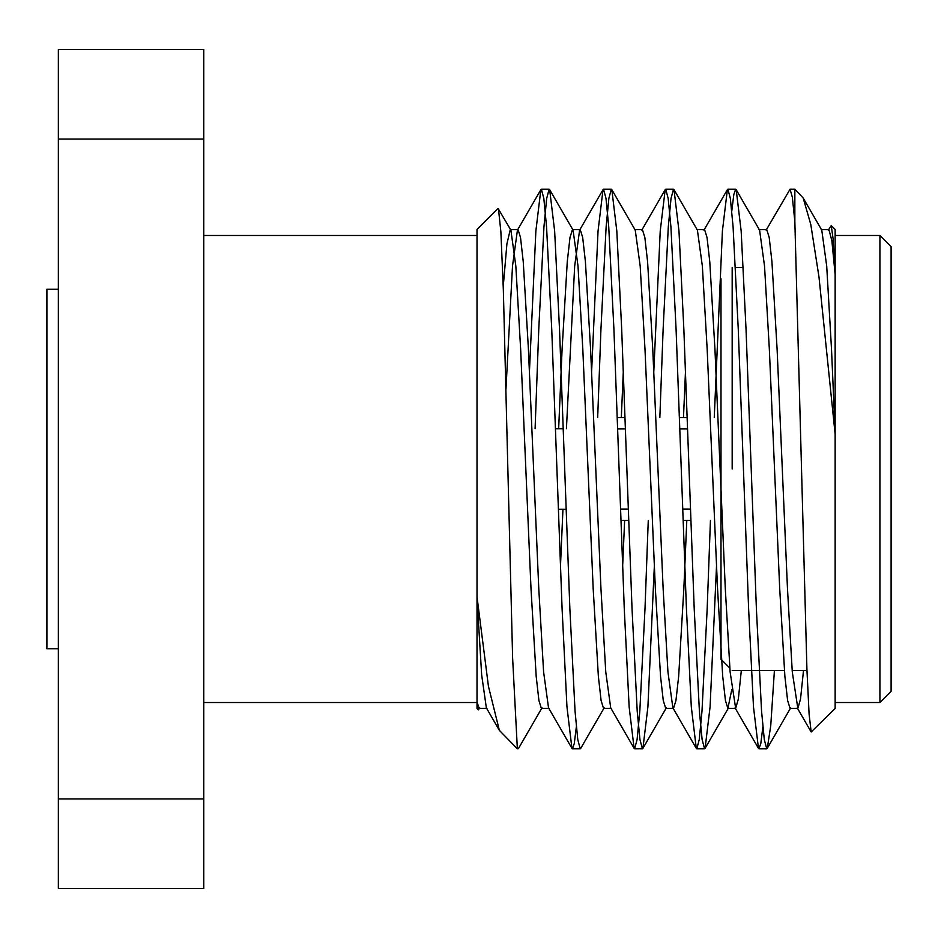<?xml version="1.0" encoding="UTF-8"?>
<svg xmlns="http://www.w3.org/2000/svg" width="938" height="938" viewBox="0 0 938 938"><rect width="100%" height="100%" fill="white"/><g stroke="black" fill="none" stroke-linecap="round" stroke-linejoin="round"><path stroke-width="1.41" d="M486.963 708.401L479.201 708.401L477.02 702.128L477.02 708.495L478.368 709.843L477.02 702.515L477.02 229.505L498.078 208.447L510.893 230.138L510.284 229.599L506.919 243.845L503.237 286.559M790.077 189.218L794.849 189.218L794.849 221.556L792.329 197.144L790.066 189.218L766.135 230.138M762.864 726.891L760.824 743.424L758.983 748.782L758.455 748.325L753.484 706.935L748.618 608.891L738.253 329.109L733.082 226.762L730.35 198.469L727.9 189.218L727.372 189.675L722.401 231.065L714.252 417.516M710.441 520.484L707.17 608.891L701.987 711.262L699.267 739.554L696.805 748.782L696.289 748.325L691.306 706.935L686.44 608.891L676.075 329.109L670.905 226.703L668.173 198.422L665.722 189.218L665.194 189.675L660.223 231.065L653.763 372.245M648.264 520.484L644.992 608.891L639.81 711.297L637.09 739.578L634.627 748.782L634.111 748.325L629.14 706.935L624.274 608.891L613.909 329.109L608.727 226.703L605.995 198.422L603.544 189.218L603.017 189.675L598.045 231.065L591.585 372.245M576.342 726.891L574.302 743.435L572.461 748.782L571.934 748.325L566.962 706.935L562.096 608.891L551.732 329.109L546.549 226.75L543.829 198.457L541.378 189.218L540.851 189.675L535.868 231.065L529.407 372.245M794.849 202.549L793.958 211.109M774.425 670.447L770.743 725.766L767.272 748.325L766.745 748.782L764.294 739.543L761.562 711.25L756.391 608.891L746.027 329.109L741.161 231.065L736.189 189.675L735.662 189.218L733.809 194.588L731.781 211.109M716.538 565.755L710.078 706.935L705.095 748.325L704.579 748.782L702.116 739.554L699.396 711.274L694.214 608.891L683.849 329.109L678.983 231.065L674.012 189.675L673.496 189.218L671.033 198.422L668.313 226.703L663.131 329.109L659.848 417.516M654.361 565.755L647.9 706.935L642.929 748.325L642.401 748.782L639.951 739.578L637.219 711.297L632.036 608.891L621.683 329.109L616.817 231.065L611.834 189.675L611.318 189.218L608.868 198.422L606.136 226.703L600.953 329.109L597.682 417.516M604.154 707.862L580.751 748.325L580.223 748.782L577.773 739.578L575.053 711.297L569.87 608.891L559.505 329.109L554.639 231.065L549.668 189.675L549.14 189.218L546.678 198.457L543.958 226.75L538.775 329.109L535.094 428.713M541.988 707.862L518.573 748.325L518.057 748.782L517.307 747.856L518.034 748.782M794.849 221.556L806.926 669.427L809.095 714.181L811.171 731.98L835.148 708.495L835.148 229.505L831.232 225.601L833.108 238.815L835.148 273.873M477.02 596.885L488.428 686.288L499.356 730.339L517.307 748.782M517.307 747.856L512.629 658.277L503.343 289.842L500.869 231.686L498.43 208.588M479.81 707.862L478.368 709.843M828.313 230.138L831.232 225.601M835.148 434.341L818.968 276.874L810.784 224.475L803.198 198.024L794.849 189.218M203.757 139.07L58.355 139.07L58.355 49.538L203.757 49.538L203.757 888.462L58.355 888.462L58.355 798.93L203.757 798.93M58.355 139.07L58.355 798.93M203.757 235.485L477.02 235.485M879.914 235.485L891.1 246.671L891.1 691.329L879.914 702.515L879.914 235.485L835.148 235.485M835.148 433.086L831.514 349.299L826.706 266.075L821.77 230.138L803.186 198.024M803.514 670.447L800.524 699.045L797.839 708.401L790.066 708.401L787.615 700.522L784.883 676.333L779.701 588.701L769.348 349.299L764.529 266.075L759.592 230.138L736.189 189.675M731.781 689.665L727.888 708.401L725.437 700.522L722.706 676.333L717.535 588.701L707.17 349.299L702.351 266.075L697.415 230.138L674.012 189.675M685.455 372.245L683.485 417.516M686.804 520.484L683.849 588.701L678.666 676.333L675.946 700.522L673.496 708.401L665.722 708.401L663.26 700.522L660.54 676.333L655.357 588.701L644.992 349.299L640.185 266.075L635.249 230.138L611.834 189.675M623.278 372.245L621.319 417.516M611.318 708.401L603.544 708.401L601.094 700.522L598.362 676.333L593.179 588.701L582.815 349.299L578.007 266.075L573.071 230.138L572.461 229.599L569.999 237.478L567.279 261.667L562.096 349.299L558.661 428.713M549.14 708.401L541.367 708.401L538.916 700.522L536.184 676.333L531.002 588.701L520.649 349.299L515.83 266.075L510.893 230.138M835.148 274.682L831.877 240.761L828.922 229.599L821.149 229.599M797.839 708.401L792.282 671.925L787.474 588.701L777.11 349.299L771.927 261.667L769.207 237.478L766.756 229.599L758.983 229.599M741.337 670.447L738.347 699.045L735.662 708.401L730.116 671.925L725.297 588.701L714.944 349.299L709.761 261.667L707.029 237.478L704.579 229.599L696.805 229.599M696.289 748.325L672.874 707.862L667.938 671.925L663.131 588.701L652.766 349.299L647.583 261.667L644.852 237.478L642.401 229.599L634.627 229.599M624.626 520.484L622.668 565.755M634.111 748.325L610.697 707.862L605.76 671.925L600.953 588.701L590.588 349.299L585.406 261.667L582.686 237.478L580.223 229.599L572.461 229.599M603.017 189.675L579.614 230.138L574.677 266.075L566.423 428.713M562.941 509.287L560.502 565.755M571.934 748.325L548.531 707.862L543.594 671.925L538.775 588.701L528.422 349.299L523.24 261.667L520.508 237.478L518.057 229.599L517.436 230.138L512.5 266.075L505.969 389.059M499.356 730.339L486.353 707.862L481.663 674.95L477.02 598.022M732.179 469L732.179 267.553M720.994 278.75L720.994 659.25L729.811 668.067M617.181 417.633L624.954 417.633M679.358 417.633L687.132 417.633M620.991 520.367L628.765 520.367M683.169 520.367L690.931 520.367M690.52 509.146L682.747 509.146M628.343 509.146L620.569 509.146M617.603 428.854L625.376 428.854M679.78 428.854L687.542 428.854M58.355 648.768L46.9 648.768L46.9 289.232L58.355 289.232M572.45 748.782L580.223 748.782M634.651 748.782L642.389 748.782M696.793 748.782L704.59 748.782M758.971 748.782L766.768 748.782M541.355 189.218L549.152 189.218M603.556 189.218L611.295 189.218M665.722 189.218L673.484 189.218M727.876 189.218L735.685 189.218M203.757 702.515L477.02 702.515M835.148 702.515L879.914 702.515M727.888 708.401L735.662 708.401M510.284 229.599L518.057 229.599M797.23 707.862L811.182 731.98M735.052 707.862L758.455 748.325M703.957 230.138L727.372 189.675M641.791 230.138L665.194 189.675M517.436 230.138L540.851 189.675M767.272 748.325L790.675 707.862M705.095 748.325L728.509 707.862M642.929 748.325L666.332 707.862M549.668 189.675L573.071 230.138M732.179 670.447L784.391 670.447M792.164 670.447L806.973 670.447M735.568 267.553L743.342 267.553M620.991 520.484L628.765 520.484M683.169 520.484L690.943 520.484M617.181 417.516L624.954 417.516M679.358 417.516L687.132 417.516M558.403 509.287L566.177 509.287M555.425 428.713L563.187 428.713"/></g></svg>
